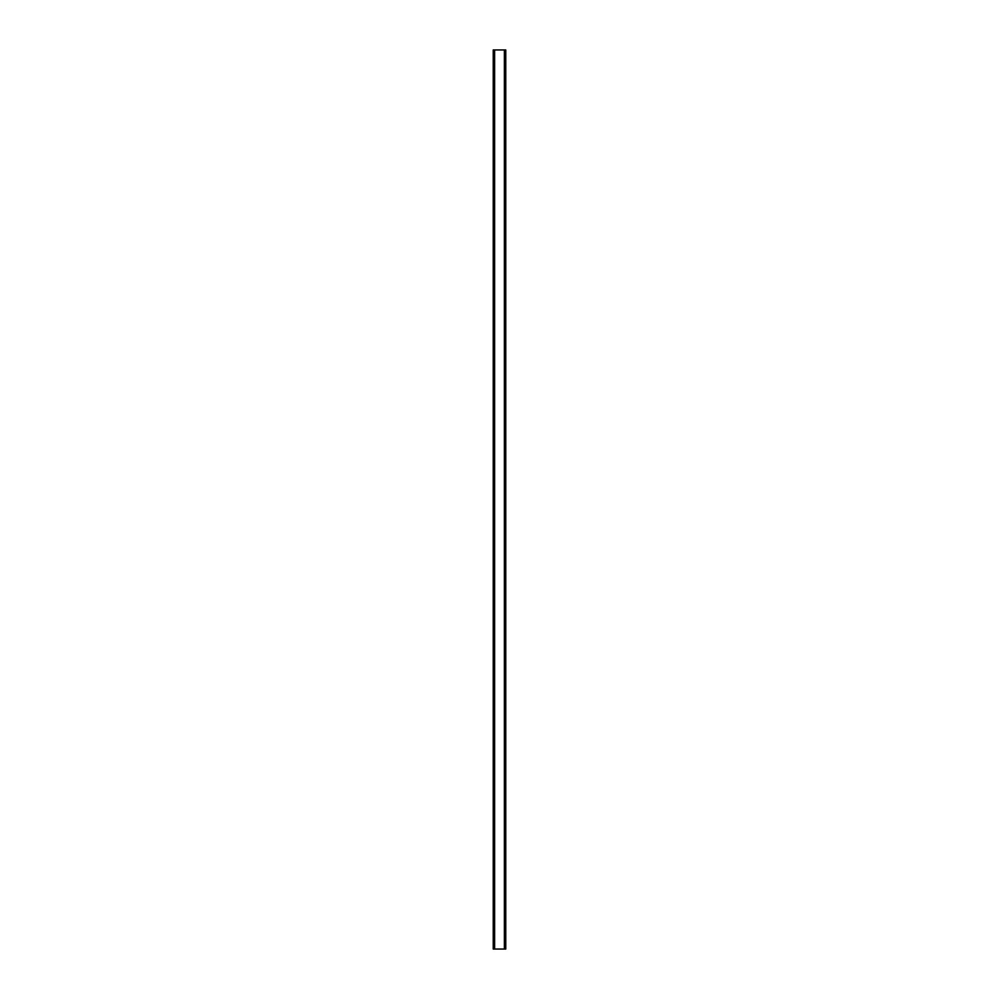 <?xml version="1.0" encoding="UTF-8"?>
<svg xmlns="http://www.w3.org/2000/svg" width="999" height="999" viewBox="0 0 999 999"><rect width="100%" height="100%" fill="white"/><g stroke="black" fill="none" stroke-linecap="round" stroke-linejoin="round"><path stroke-width="1.5" d="M505.569 49.95L493.231 49.95L493.231 949.05L505.769 949.05L505.769 49.95L505.569 949.05M505.694 49.95L505.694 949.05L505.694 49.95M493.306 949.05L493.306 49.95L493.306 949.05M494.455 49.95L494.455 949.05M494.542 49.95L494.542 949.05M494.617 49.95L494.617 949.05M504.383 49.95L504.383 949.05M504.458 49.95L504.458 949.05M504.545 49.95L504.545 949.05M493.431 49.95L493.431 949.05"/></g></svg>
